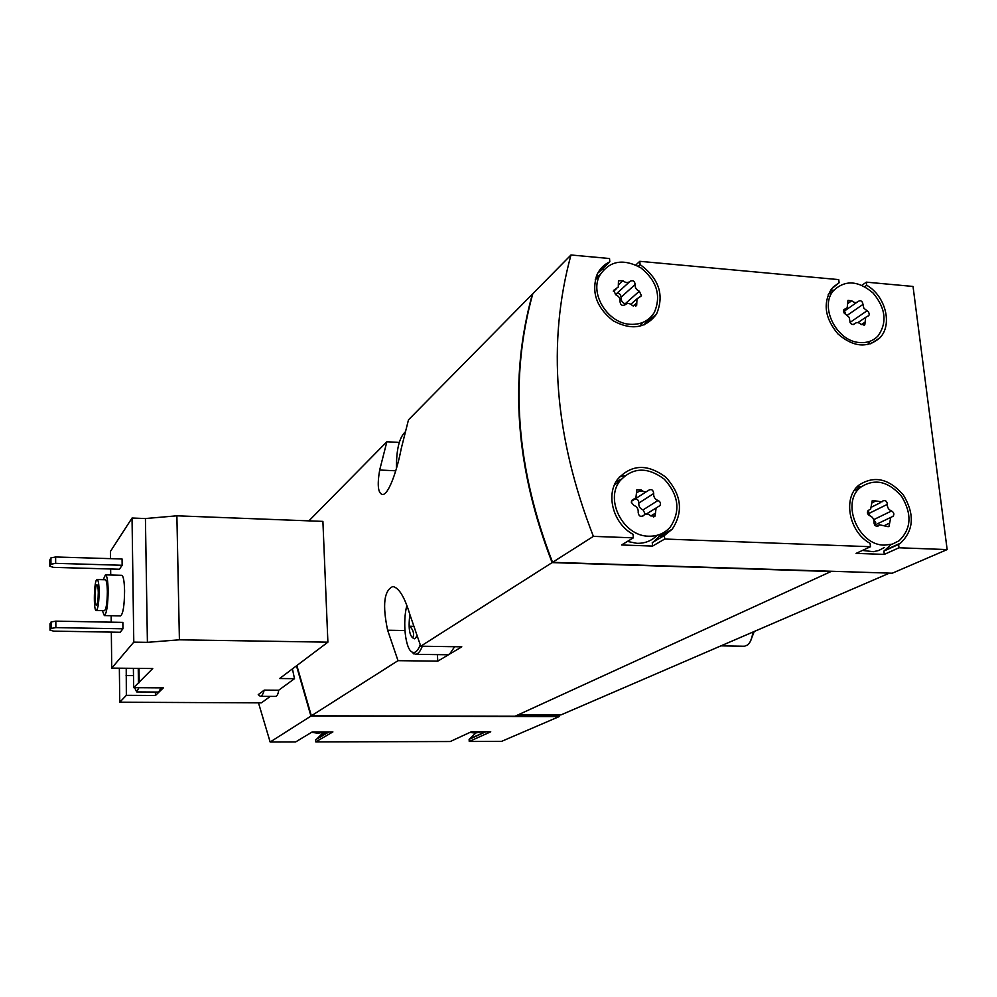 <?xml version="1.0" encoding="UTF-8"?>
<svg xmlns="http://www.w3.org/2000/svg" width="997" height="997" viewBox="0 0 997 997"><rect width="100%" height="100%" fill="white"/><g stroke="black" fill="none" stroke-linecap="round" stroke-linejoin="round"><path stroke-width="1.5" d="M103.227 579.693L105.433 574.858L121.696 575.306C123.379 575.917 124.338 581.114 124.588 590.872C124.413 605.515 123.092 613.865 120.612 615.897L104.336 615.573L102.355 610.65M120.176 632.26L122.943 628.795L122.855 622.39L55.832 621.131L51.096 621.954L50 623.736L50.012 630.179L53.626 631.126L120.176 632.26M264.242 690.111C263.096 694.161 261.787 696.242 260.342 696.342L258.235 694.647L264.242 690.111L278.711 690.211L294.501 678.67L279.621 678.533L327.888 642.168L179.41 639.812L147.406 642.33L133.785 642.13L132.04 518.029L110.455 551.403L110.53 558.644M133.785 642.13L111.726 668.102L111.34 632.11M111.228 622.165L111.153 615.71M110.717 575.007L110.642 568.988M119.416 569.237L122.145 565.274L122.07 558.993L55.633 556.987L50.934 557.884L49.85 559.915L49.862 566.246L53.452 567.368L119.416 569.237M327.888 642.168L322.903 521.394L176.88 515.81L145.425 518.54L132.04 518.029M126.22 668.264L126.345 695.333L155.445 695.495L163.346 687.893L133.66 687.681L133.386 668.339M126.345 695.333L119.752 702.224L261.401 702.86L270.249 696.392M111.726 668.102L152.74 668.538L133.66 687.681M138.446 682.671L138.234 668.389M119.752 702.224L119.353 668.189M515.549 716.008L559.155 716.594L501.516 741.394L469.238 741.481L490.736 731.798L471.232 731.81L450.258 741.531L315.762 741.893L332.898 731.923L312.198 731.948L295.635 741.955L270.15 742.017L310.939 716.07L296.47 665.834M270.15 742.017L258.485 702.848M294.501 678.67L292.42 668.887M260.342 696.342L275.334 696.417C277.029 696.33 278.151 694.261 278.711 690.211M860.037 342.557C836.857 341.871 818.986 306.702 833.529 290.613C845.157 279.659 858.367 280.493 873.173 293.106C885.722 308.322 887.355 322.567 878.083 335.864C873.384 340.787 867.378 343.018 860.037 342.557M861.109 324.436C858.729 322.268 856.56 322.056 854.591 323.801L854.479 323.938C851.899 325.147 850.354 324.1 849.818 320.797L849.232 317.445L845.768 314.354L843.948 309.593L847.188 307.749L847.973 300.409L851.737 300.745C854.142 302.926 856.323 303.138 858.267 301.368L858.33 301.293C860.885 300.085 862.43 301.119 862.978 304.409L863.863 308.26L868.437 311.774L869.334 314.18L868.798 315.588L865.683 317.32L864.81 324.81L861.109 324.436M884.526 545.122C858.317 545.558 840.621 502.588 860.536 487.334C874.643 478.099 888.364 481.152 901.687 496.494C912.18 514.116 911.333 528.871 899.12 540.748L892.303 544.15L884.526 545.122M888.19 526.715L879.466 524.771L878.394 525.88C875.802 526.728 874.319 525.569 873.958 522.403C874.107 519.175 872.711 516.945 869.783 515.723C867.315 514.29 866.792 512.508 868.225 510.389L868.225 510.389M869.097 509.966L870.63 509.218L872.313 500.419L881.959 501.902L882.918 500.905C885.498 500.02 886.981 501.155 887.367 504.332C887.23 507.535 888.614 509.741 891.517 510.975C893.997 512.433 894.508 514.215 893.038 516.321L890.795 517.381L888.988 526.329M630.341 324.312C608.12 323.464 589.651 294.302 599.521 275.758C609.192 260.828 622.951 258.173 640.822 267.807C656.824 280.83 661.36 295.648 654.418 312.273C649.122 320.81 641.096 324.823 630.341 324.312M632.272 305.406C629.68 303.088 627.275 302.889 625.044 304.795C622.153 306.129 620.47 305.045 619.997 301.555C620.296 298.402 618.9 296.159 615.81 294.813L613.641 290.364L618.277 287.024L618.464 280.78L622.938 280.643C625.53 282.949 627.936 283.16 630.154 281.266C633.008 279.97 634.678 281.054 635.164 284.506C634.877 287.635 636.26 289.865 639.326 291.211L641.457 295.723L636.971 298.863L636.697 305.319L632.272 305.406M648.885 536.212C623.761 536.448 604.73 500.581 619.623 481.264C632.347 467.207 647.24 466.509 664.289 479.171C678.758 495.11 680.752 511.087 670.258 527.089C664.7 533.333 657.584 536.374 648.885 536.212M653.671 516.945L655.066 516.097L650.804 515.935C648.137 513.592 645.657 513.492 643.377 515.623C640.423 517.169 638.691 516.097 638.18 512.396C638.479 509.018 637.046 506.688 633.868 505.392L631.363 502.363L631.874 500.307L633.357 499.36L631.874 500.307M633.357 499.36L635.924 497.727L636.796 489.876L641.146 489.951C643.813 492.281 646.28 492.406 648.548 490.287C651.477 488.779 653.197 489.851 653.708 493.515C653.421 496.867 654.855 499.185 657.995 500.469C660.375 501.678 661.023 503.398 659.927 505.616L656.101 507.984L655.066 516.097M481.763 731.798L475.095 733.094L469.986 732.384M324.997 731.935L317.893 733.269L311.637 732.284M552.562 562.333C515.91 467.618 509.33 378.075 532.809 293.716L570.982 254.983L609.528 258.522L609.803 261.8C604.132 264.467 599.895 268.667 597.128 274.412C591.109 292.046 596.418 307.487 613.068 320.71C631.4 330.618 645.906 328.374 656.587 313.968C664.488 294.962 658.98 278.499 640.086 264.566L639.8 261.314L838.739 279.621L839.113 282.749L831.573 288.843C822.687 303.175 824.831 318.217 837.991 333.983C853.37 347.143 867.315 348.439 879.828 337.858C892.863 324.81 885.598 296.034 866.742 285.267L866.356 282.151L913.028 286.451L947.15 549.584L892.24 573.213L552.562 562.333L593.389 536.361C554.482 436.748 547.017 342.956 570.982 254.983M601.864 269.414L603.708 269.576M635.824 264.99L639.8 261.314M830.75 289.953L833.853 290.227M861.956 285.279L866.356 282.151M947.15 549.584L898.995 547.777L898.584 544.412L900.578 543.103C913.863 530.23 914.81 514.228 903.432 495.098C888.95 478.46 874.07 475.17 858.778 485.227C842.54 498.139 848.983 532.049 870.082 543.328L870.481 546.717L664.712 539.028L664.388 535.501L672.19 529.208C683.643 511.86 681.512 494.537 665.809 477.202C647.277 463.455 631.126 464.253 617.342 479.582C605.578 495.584 613.641 524.011 633.045 534.305L633.344 537.844L593.389 536.361M870.481 546.717L856.087 553.385L884.302 554.394L898.995 547.777M633.344 537.844L621.567 544.973L652.561 546.082L664.712 539.028M831.585 571.269L515.038 716.245L311.351 715.809L398.015 660.662L437.77 661.161L461.798 646.829L420.746 646.206L552.126 562.607C515.499 467.942 508.931 378.449 532.398 294.127L532.685 294.14M308.896 520.858L386.873 441.758L379.67 470.023C377.103 485.178 378.025 493.328 382.449 494.475C388.419 495.372 397.18 470.123 401.143 448.999L408.483 419.837L532.398 294.127M311.351 715.809L296.857 665.535M420.746 646.206L409.917 614.675C404.682 597.178 399.012 587.794 392.868 586.535C384.057 590.349 382.3 604.905 387.634 630.229L398.015 660.662M399.261 442.419L386.873 441.758M831.623 571.543L552.126 562.607M517.904 714.936L560.95 714.911L889.461 573.125M559.155 716.594L310.939 716.07M437.409 654.618L437.77 661.161M454.657 646.717L449.572 654.132L447.466 654.755L415.425 654.319L411.225 651.452M559.329 715.036L559.404 716.108M475.694 733.094L469.113 739.363L469.238 741.481M328.973 731.935L315.675 739.712L315.762 741.893M323.265 732.521L316.635 739.151M559.13 716.232L515.287 716.133M469.113 739.363L485.788 731.798M833.056 287.161L839.113 282.749M869.683 341.373L867.751 344.626M864.76 286.675L866.742 285.267M884.302 554.394L883.903 551.079L898.584 544.412M856.984 486.972L861.308 486.686M891.206 544.449L883.903 551.079M884.451 547.453L878.731 550.494L873.372 551.69L862.48 550.431M854.367 490.3L855.438 489.988M652.561 546.082L652.262 542.605L664.388 535.501M619.374 476.952L625.019 475.519M662.27 533.358L653.708 541.757M657.16 535.302C651.726 540.81 644.984 543.49 636.921 543.328L627.412 541.433M616.034 481.663L621.119 479.308M596.019 277.141L600.02 274.773M642.579 322.554L639.8 326.281M598.736 271.496L598.798 272.343L609.803 261.8M646.617 320.473L644.361 324.798M597.988 272.742L598.798 272.343M638.267 266.236L640.086 264.566M631.425 501.292L646.467 491.646M645.321 514.302L643.065 509.891C639.962 508.62 638.554 506.339 638.84 503.049C638.803 500.32 637.507 499.011 634.939 499.123M643.065 515.935L642.068 516.446M615.423 294.663L629.618 281.765M625.804 304.147L625.131 303.836C622.116 302.527 620.757 300.334 621.044 297.243C620.745 294.103 619.199 292.956 616.42 293.791M869.521 515.623L868.35 510.352M874.955 525.008L875.702 522.328L873.771 519.911M845.444 314.229L843.886 312.784M851.774 324.337L850.142 322.692M179.41 639.812L176.88 515.81M147.406 642.33L145.425 518.54M139.206 682.671L138.994 668.401M155.382 692.043L155.445 695.495M134.583 687.681L136.701 691.93L158.673 692.068L161.053 687.868M122.943 628.795L55.857 627.612L55.832 621.131M55.857 627.612L51.109 628.422L51.096 621.954M51.109 628.422L50.012 630.179M122.145 565.274L55.658 563.342L55.633 556.987M55.658 563.342L50.947 564.24L50.934 557.884M50.947 564.24L49.862 566.246M99.127 591.42C98.977 602.587 98.03 608.955 96.285 610.513C93.182 611.273 94.067 578.896 97.12 579.531C98.304 580.005 98.965 583.968 99.127 591.42M98.279 592.654C98.18 599.995 97.556 604.182 96.41 605.216C94.379 605.727 94.952 584.392 96.971 584.828C97.743 585.139 98.18 587.756 98.279 592.654M97.12 579.531L105.296 579.743C106.505 580.217 107.19 584.18 107.352 591.62C107.215 602.774 106.243 609.13 104.448 610.687L96.285 610.513M105.433 574.858C107.028 575.481 107.938 580.678 108.15 590.473C107.963 605.167 106.691 613.529 104.336 615.573M136.701 691.93L138.944 687.718M754.255 631.487L750.243 641.657M752.822 632.098C752.174 638.192 750.454 642.492 747.638 644.997L744.472 646.243L720.943 645.857M416.92 636.036L414.715 638.815C409.68 637.582 408.06 629.468 409.854 614.488M412.908 637.681C414.403 633.918 413.356 630.104 409.767 626.241L413.556 626.315M420.223 644.86C417.805 651.016 415.126 653.434 412.172 652.1C405.418 649.309 402.389 622.091 406.863 605.515M422.317 646.218C420.285 651.502 417.98 654.206 415.425 654.319M396.457 468.416C396.295 450.071 399.136 437.97 405.006 432.137M387.634 630.229L404.919 630.54M379.67 470.023L395.759 470.796M636.56 492.942L641.146 489.951M638.84 503.049L653.708 493.515M643.065 509.891L657.995 500.469M650.842 515.972L655.44 513.131M613.454 290.875L615.323 289.142M618.738 284.506L622.938 280.643M621.044 297.243L635.164 284.506M625.131 303.836L639.326 291.211M633.207 306.116L636.796 302.963M877.011 526.329L878.781 525.469M871.552 503.099L875.827 500.955M869.347 513.256L887.367 504.332M873.684 519.661L891.517 510.975M885.037 525.269L889.648 523.064M853.594 324.511L854.516 323.888M843.736 309.905L845.12 308.92M847.836 303.487L851.737 300.745M847.375 315.214L862.978 304.409M850.017 322.43L867.004 310.815M861.333 324.648L865.134 322.081M126.096 675.505L133.498 675.58M642.94 491.272L639.364 491.11M470.522 738.478L485.227 731.798M320.909 735.612L327.166 731.935M870.668 343.815L879.828 337.858M885.884 549.771L900.578 543.103M659.977 536.386L672.19 529.208M644.972 323.801L656.587 313.968M854.105 490.686L860.536 487.334M828.233 294.464L833.529 290.613M614.488 484.779L619.623 481.264M595.221 279.858L599.521 275.758M631.824 500.394L633.419 499.347M658.568 506.464L659.927 505.616M646.28 514.103L656.101 507.984M613.367 291.523L616.246 288.893M640.311 296.72L641.457 295.723M630.864 304.259L636.971 298.863M635.538 306.341L636.697 305.319M876.413 526.242L879.466 524.771M877.572 526.266L878.394 525.88M868.163 510.452L869.16 509.953M872.001 506.875L880.538 502.613M892.24 516.695L893.038 516.321M874.743 525.107L890.795 517.381M853.494 324.548L854.591 323.801M853.656 324.499L854.479 323.938M843.562 310.291L845.755 308.758M843.487 311.7L856.872 302.353M868.001 316.124L868.798 315.588M857.844 322.654L865.683 317.32M864.013 325.358L864.81 324.81M416.397 637.008L414.715 638.815M412.172 652.1L413.755 653.895"/></g></svg>
